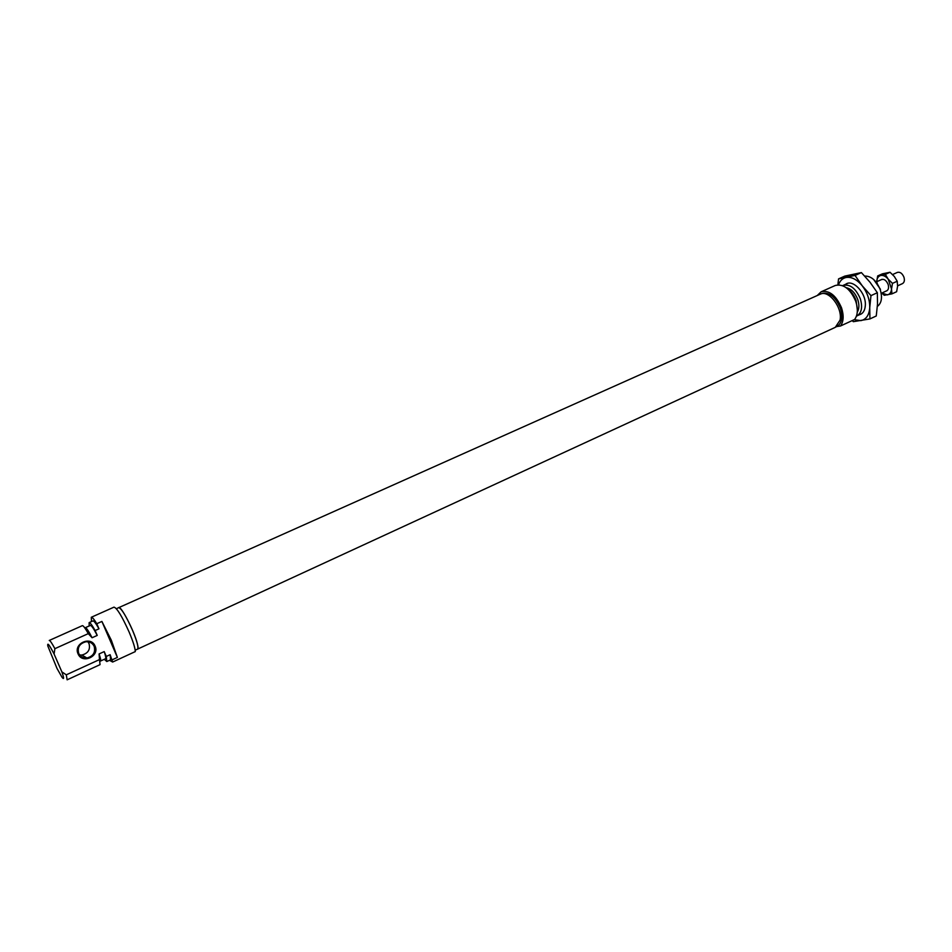 <?xml version="1.0" encoding="UTF-8"?>
<svg xmlns="http://www.w3.org/2000/svg" width="952" height="952" viewBox="0 0 952 952"><rect width="100%" height="100%" fill="white"/><g stroke="black" fill="none" stroke-linecap="round" stroke-linejoin="round"><path stroke-width="1.43" d="M116.346 608.709L118.738 607.638C121.499 608.459 126.092 615.992 132.495 630.236C137.076 641.291 138.766 647.586 137.564 649.121L135.196 650.216M78.052 653.822C73.126 643.552 91.035 635.496 95.081 646.087C99.996 656.261 82.205 664.437 78.052 653.822M94.177 646.36C92.511 643.04 89.738 641.517 85.859 641.767C79.599 643.504 77.207 647.384 78.707 653.393C80.349 656.654 83.074 658.189 86.882 657.987C93.225 656.309 95.664 652.429 94.177 646.36M87.881 641.767L89.036 643.623C90.499 649.585 88.108 653.393 81.86 655.036L79.623 654.976M91.451 621.585L91.297 617.265L114.002 607.138C117.025 608.054 122.082 616.396 129.174 632.164C133.09 641.481 135.136 647.955 135.303 651.584L112.645 662.045L110.123 654.702L106.303 656.452L104.208 651.596L99.091 653.941L99.496 659.581L66.295 674.825L67.128 679.823L100.043 664.651L99.496 659.581M101.9 621.43L117.382 657.416L111.348 640.279L101.9 621.43L96.783 623.727C94.01 619.157 92.177 617.003 91.297 617.265M117.382 657.416L112.3 659.76M89.714 633.306L87.465 632.188C84.835 627.642 83.133 625.464 82.348 625.654L49.254 640.458C50.016 640.351 51.884 643.088 54.883 648.669L88.274 633.639L92.094 637.745L89.714 633.306C87.453 629.403 85.977 627.535 85.299 627.701L90.392 625.428C91.463 625.381 93.748 628.713 97.223 635.424L95.129 630.545L98.972 628.82L96.783 623.727M87.465 632.188L88.274 633.639M54.883 648.669L54.086 654.036C49.266 644.718 47.172 642.041 47.814 645.991L57.025 668.471L62.011 677.265C64.129 680.002 64.082 678.193 61.868 671.862L66.295 674.825M54.086 654.036L61.868 671.862M97.223 635.424L92.094 637.745M95.129 630.545C92.058 625.083 90.059 622.441 89.131 622.62L89.179 625.964M98.972 628.82C95.902 623.358 93.891 620.728 92.939 620.918L89.131 622.62M104.303 659.308L106.802 661.545L106.303 656.452M106.802 661.545L110.587 659.796L110.123 654.702M109.48 660.307L112.645 662.045M99.091 653.941L99.139 654.072C100.591 658.344 101.031 660.676 100.448 661.081L105.517 658.748C106.112 658.332 105.684 655.952 104.208 651.596M840.509 325.989C843.627 321.609 843.972 315.576 841.544 307.877C836.082 295.322 829.263 289.967 821.1 291.812L835.285 285.481C843.52 283.601 850.35 288.908 855.777 301.403C858.18 309.055 857.8 315.076 854.634 319.467L840.509 325.989L836.844 326.548C841.865 323.454 843.044 317.302 840.366 308.091C835.416 296.726 829.251 291.883 821.862 293.549L821.183 293.847M877.363 306.425C881.6 303.176 882.552 297.607 880.255 289.729C876.483 280.566 871.306 276.009 864.713 276.056M856.455 316.1L856.859 315.933C861.619 313.018 862.774 307.306 860.322 298.797C855.765 288.301 850.005 283.863 843.032 285.457L842.639 285.659M857.288 312.066C859.239 308.865 859.394 304.688 857.764 299.547C855.086 292.728 851.231 288.777 846.221 287.694M821.1 291.812L817.221 295.536M847.661 288.861C851.445 291.574 854.277 295.513 856.145 300.689L857.359 310.209M873.698 279.531L880.445 289.289M118.464 607.757L820.243 294.192C828.74 289.491 842.806 307.829 840.033 320.181L835.297 327.345L137.302 649.24M118.691 607.554C120.856 605.424 134.006 630.629 137.195 643.124C138.171 646.777 138.314 648.8 137.6 649.204M897.605 285.838L902.484 283.613C904.341 282.482 904.828 280.352 903.948 277.21C902.27 273.355 900.092 271.748 897.391 272.391L892.607 274.557M876.768 282.542L877.292 283.22M859.418 314.755C863 313.648 864.975 310.507 865.332 305.354C866.332 293.002 852.706 278.603 845.602 284.315M854.182 319.67L860.846 320.634C866.201 319.467 869.164 315.148 869.735 307.663C869.854 299.904 867.367 292.633 862.262 285.826C856.919 279.412 851.504 276.627 846.019 277.496C842.472 278.317 839.973 280.757 838.522 284.803M838.557 278.888L844.876 276.08L861.405 272.593L870.068 282.304L877.351 292.716L877.506 304.093L876.256 315.981L869.938 318.92L869.735 307.663L870.973 295.632L862.262 285.826L855.027 275.437L838.557 278.888L837.867 284.838M852.23 320.574L853.301 321.681L869.938 318.92M870.973 295.632L877.351 292.716M855.027 275.437L861.405 272.593M876.732 281.721L876.744 281.483C876.994 278.115 878.351 276.116 880.79 275.473L885.312 274.378L888.216 279.186L892.488 283.375L891.524 288.944L891.929 293.87L896.629 291.717L897.593 286.171L897.212 281.233L894.285 276.437L890.025 272.26L882.361 273.843L877.661 275.949L880.79 275.473C883.337 275.092 885.812 276.33 888.216 279.186L891.524 288.944C891.25 292.323 889.87 294.299 887.407 294.894L881.861 293.026M886.217 291.038C888.442 290.158 889.085 287.944 888.121 284.41C886.205 280.15 883.861 278.603 881.088 279.757M876.744 281.483L877.661 275.949M891.929 293.87L884.253 295.287L881.766 293.061M892.488 283.375L897.212 281.233M885.312 274.378L890.025 272.26M81.86 655.036L86.882 657.987M836.165 326.857L836.844 326.548M861.548 313.779L856.859 315.933M847.732 283.363L843.032 285.457M876.256 281.935L882.028 279.329M881.183 293.335L887.145 290.61"/></g></svg>
